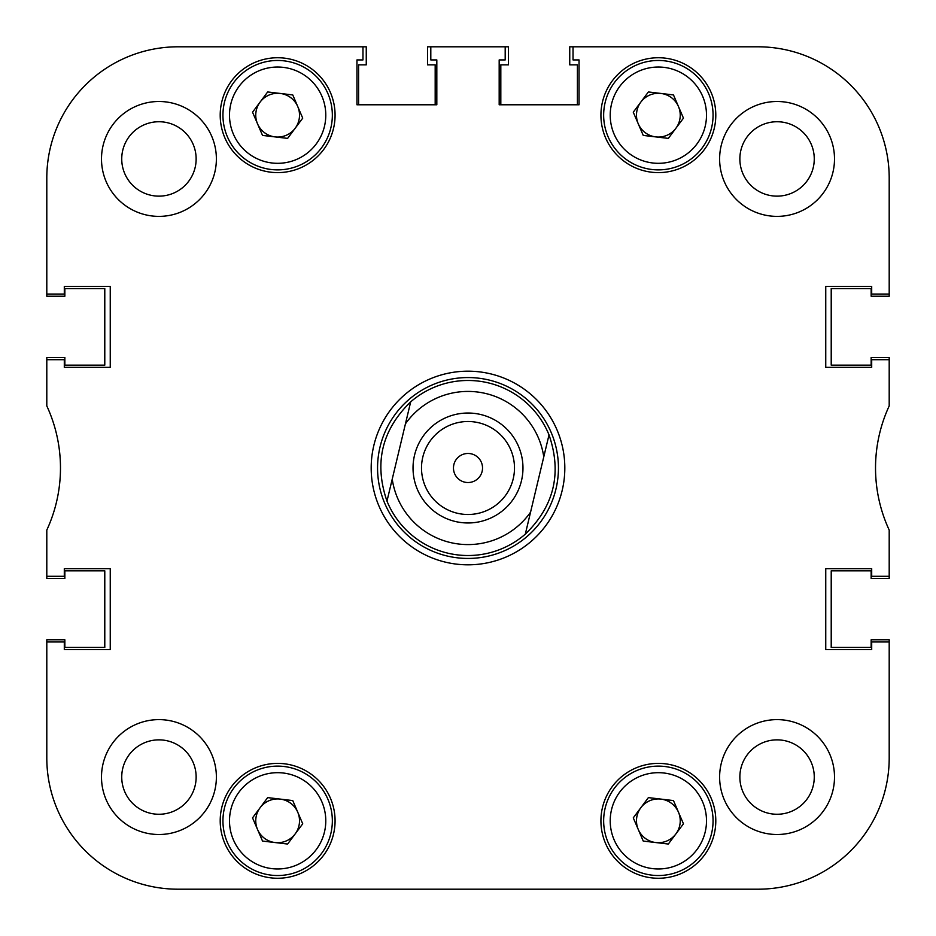 <?xml version="1.0" encoding="UTF-8"?>
<svg xmlns="http://www.w3.org/2000/svg" width="936" height="936" viewBox="0 0 936 936"><rect width="100%" height="100%" fill="white"/><g stroke="black" fill="none" stroke-linecap="round" stroke-linejoin="round"><path stroke-width="1.4" d="M834.502 777.067A57.435 57.435 0 0 0 777.067 719.62A57.435 57.435 0 0 0 719.62 777.067A57.435 57.435 0 0 0 777.067 834.502A57.435 57.435 0 0 0 834.502 777.067M216.38 777.067A57.435 57.435 0 0 0 158.933 719.62A57.435 57.435 0 0 0 101.497 777.067A57.435 57.435 0 0 0 158.933 834.502A57.435 57.435 0 0 0 216.38 777.067M216.38 158.933A57.435 57.435 0 0 0 158.933 101.497A57.435 57.435 0 0 0 101.497 158.933A57.435 57.435 0 0 0 158.933 216.38A57.435 57.435 0 0 0 216.38 158.933M834.502 158.933A57.435 57.435 0 0 0 777.067 101.497A57.435 57.435 0 0 0 719.62 158.933A57.435 57.435 0 0 0 777.067 216.38A57.435 57.435 0 0 0 834.502 158.933M814.261 777.067A37.194 37.194 0 0 0 777.067 739.861A37.194 37.194 0 0 0 739.861 777.067A37.194 37.194 0 0 0 777.067 814.261A37.194 37.194 0 0 0 814.261 777.067M814.261 158.933A37.194 37.194 0 0 0 777.067 121.738A37.194 37.194 0 0 0 739.861 158.933A37.194 37.194 0 0 0 777.067 196.139A37.194 37.194 0 0 0 814.261 158.933M196.139 158.933A37.194 37.194 0 0 0 158.933 121.738A37.194 37.194 0 0 0 121.738 158.933A37.194 37.194 0 0 0 158.933 196.139A37.194 37.194 0 0 0 196.139 158.933M196.139 777.067A37.194 37.194 0 0 0 158.933 739.861A37.194 37.194 0 0 0 121.738 777.067A37.194 37.194 0 0 0 158.933 814.261A37.194 37.194 0 0 0 196.139 777.067M715.794 820.825A57.435 57.435 0 0 0 658.359 763.39A57.435 57.435 0 0 0 600.924 820.825A57.435 57.435 0 0 0 658.359 878.26A57.435 57.435 0 0 0 715.794 820.825M335.076 820.825A57.435 57.435 0 0 0 277.641 763.39A57.435 57.435 0 0 0 220.206 820.825A57.435 57.435 0 0 0 277.641 878.26A57.435 57.435 0 0 0 335.076 820.825M715.794 115.175A57.435 57.435 0 0 0 658.359 57.739A57.435 57.435 0 0 0 600.924 115.175A57.435 57.435 0 0 0 658.359 172.61A57.435 57.435 0 0 0 715.794 115.175M335.076 115.175A57.435 57.435 0 0 0 277.641 57.739A57.435 57.435 0 0 0 220.206 115.175A57.435 57.435 0 0 0 277.641 172.61A57.435 57.435 0 0 0 335.076 115.175M468 371.183A96.817 96.817 0 0 0 371.183 468A96.817 96.817 0 0 0 468 564.817A96.817 96.817 0 0 0 564.817 468A96.817 96.817 0 0 0 468 371.183M430.806 46.8L427.518 46.8L427.518 64.853L435.181 64.853L435.181 104.785L358.593 104.785L358.593 64.853L366.257 64.853L366.257 46.8L178.086 46.8A131.286 131.286 0 0 0 46.8 178.086L46.8 296.232L64.853 296.232L64.853 288.58L104.785 288.58L104.785 365.157L64.853 365.157L64.853 357.505L46.8 357.505L46.8 405.931A147.689 147.689 0 0 1 46.8 530.068L46.8 576.307L64.303 576.307L64.303 568.655L110.249 568.655L110.249 649.607L64.303 649.607L64.303 641.956L46.8 641.956L46.8 757.914A131.286 131.286 0 0 0 178.086 889.2L757.914 889.2A131.286 131.286 0 0 0 889.2 757.914L889.2 641.956L871.697 641.956L871.697 649.607L825.751 649.607L825.751 568.655L871.697 568.655L871.697 576.307L889.2 576.307L889.2 530.068A147.689 147.689 0 0 1 889.2 405.931L889.2 359.693L871.697 359.693L871.697 367.345L825.751 367.345L825.751 286.393L871.697 286.393L871.697 294.044L889.2 294.044L889.2 178.086A131.286 131.286 0 0 0 757.914 46.8L573.031 46.8L573.031 59.927L579.045 59.927L579.045 104.785L499.18 104.785L499.18 59.927L505.194 59.927L505.194 46.8L430.806 46.8L430.806 59.927L436.82 59.927L436.82 104.785L356.955 104.785L356.955 59.927L362.969 59.927L362.969 46.8L178.086 46.8L362.969 46.8M46.8 294.044L64.303 294.044L64.303 286.393L110.249 286.393L110.249 367.345L64.303 367.345L64.303 359.693L46.8 359.693M377.559 468A90.441 90.441 0 0 0 468 558.441A90.441 90.441 0 0 0 558.441 468A90.441 90.441 0 0 0 468 377.559A90.441 90.441 0 0 0 377.559 468M889.2 359.693L889.2 357.505L871.147 357.505L871.147 365.157L831.215 365.157L831.215 288.58L871.147 288.58L871.147 296.232L889.2 296.232L889.2 178.086M46.8 576.307L46.8 578.495L64.853 578.495L64.853 570.843L104.785 570.843L104.785 647.419L64.853 647.419L64.853 639.768L46.8 639.768L46.8 757.914L46.8 641.956M573.031 46.8L569.743 46.8L569.743 64.853L577.407 64.853L577.407 104.785L500.818 104.785L500.818 64.853L508.482 64.853L508.482 46.8L505.194 46.8M178.086 889.2L243.723 889.2L178.086 889.2M331.25 889.2L414.508 889.2L331.25 889.2M521.492 889.2L604.75 889.2L521.492 889.2M692.277 889.2L757.914 889.2L692.277 889.2M889.2 757.914L889.2 639.768L871.147 639.768L871.147 647.419L831.215 647.419L831.215 570.843L871.147 570.843L871.147 578.495L889.2 578.495L889.2 576.307M242.939 775.055A57.435 57.435 0 0 0 221.142 810.506M220.206 820.825A57.435 57.435 0 0 0 229.004 851.374M242.939 160.945A57.435 57.435 0 0 1 221.142 125.494M220.206 115.175A57.435 57.435 0 0 1 229.004 84.626M453.866 464.619A14.531 14.531 0 0 1 471.381 453.866A14.531 14.531 0 0 1 482.134 471.381A14.531 14.531 0 0 1 464.619 482.134A14.531 14.531 0 0 1 453.866 464.619M521.469 480.765A54.978 54.978 0 0 0 480.765 414.531A54.978 54.978 0 0 0 414.531 455.235A54.978 54.978 0 0 0 455.235 521.469A54.978 54.978 0 0 0 521.469 480.765M513.22 478.799A46.496 46.496 0 0 0 478.799 422.779A46.496 46.496 0 0 0 422.779 457.201A46.496 46.496 0 0 0 457.201 513.22A46.496 46.496 0 0 0 513.22 478.799M485.784 393.518A76.576 76.576 0 0 0 405.44 423.832L392.231 479.127A76.576 76.576 0 0 0 530.56 512.168L543.769 456.873A76.576 76.576 0 0 0 485.784 393.518M410.682 401.86A87.528 87.528 0 0 1 549.022 434.889C562.091 472.984 554.194 506.072 525.318 534.14A87.528 87.528 0 0 1 386.977 501.111C373.909 463.016 381.806 429.928 410.682 401.86L405.44 423.832L410.682 401.86M525.318 534.14L530.56 512.168L525.318 534.14M392.231 479.127L386.977 501.111L392.231 479.127M543.769 456.873L549.022 434.889L543.769 456.873M678.46 812.191A21.879 21.879 0 0 0 640.832 807.733A21.879 21.879 0 0 0 655.785 842.552A21.879 21.879 0 0 0 678.46 812.191M651.924 875.148A54.697 54.697 0 0 1 604.036 814.39A54.697 54.697 0 0 1 664.794 766.502A54.697 54.697 0 0 1 712.682 827.26A54.697 54.697 0 0 1 651.924 875.148A54.697 54.697 0 0 0 712.682 827.26A54.697 54.697 0 0 0 664.794 766.502M633.274 817.853L648.391 797.612L673.475 800.584L683.455 823.797L668.327 844.038L643.243 841.066L633.274 817.853M678.46 106.54A21.879 21.879 0 0 0 640.832 102.082A21.879 21.879 0 0 0 655.785 136.902A21.879 21.879 0 0 0 678.46 106.54M651.924 169.498A54.697 54.697 0 0 1 604.036 108.74A54.697 54.697 0 0 1 664.794 60.852A54.697 54.697 0 0 1 712.682 121.61A54.697 54.697 0 0 1 651.924 169.498A54.697 54.697 0 0 0 712.682 121.61A54.697 54.697 0 0 0 664.794 60.852M633.274 112.203L648.391 91.962L673.475 94.934L683.455 118.147L668.327 138.388L643.243 135.416L633.274 112.203M297.742 812.191A21.879 21.879 0 0 0 260.103 807.733A21.879 21.879 0 0 0 275.067 842.552A21.879 21.879 0 0 0 297.742 812.191M271.206 875.148A54.697 54.697 0 0 1 223.318 814.39A54.697 54.697 0 0 1 284.076 766.502A54.697 54.697 0 0 1 331.964 827.26A54.697 54.697 0 0 1 271.206 875.148A54.697 54.697 0 0 0 331.964 827.26A54.697 54.697 0 0 0 284.076 766.502M252.544 817.853L267.673 797.612L292.757 800.584L302.726 823.797L287.609 844.038L262.525 841.066L252.544 817.853M297.742 106.54A21.879 21.879 0 0 0 260.103 102.082A21.879 21.879 0 0 0 275.067 136.902A21.879 21.879 0 0 0 297.742 106.54M271.206 169.498A54.697 54.697 0 0 1 223.318 108.74A54.697 54.697 0 0 1 284.076 60.852A54.697 54.697 0 0 1 331.964 121.61A54.697 54.697 0 0 1 271.206 169.498A54.697 54.697 0 0 0 331.964 121.61A54.697 54.697 0 0 0 284.076 60.852M252.544 112.203L267.673 91.962L292.757 94.934L302.726 118.147L287.609 138.388L262.525 135.416L252.544 112.203M664.022 773.019A48.134 48.134 0 0 0 610.553 815.162A48.134 48.134 0 0 0 652.696 868.631A48.134 48.134 0 0 0 706.165 826.488A48.134 48.134 0 0 0 664.022 773.019M664.022 67.369A48.134 48.134 0 0 0 610.553 109.512A48.134 48.134 0 0 0 652.696 162.981A48.134 48.134 0 0 0 706.165 120.838A48.134 48.134 0 0 0 664.022 67.369M283.304 773.019A48.134 48.134 0 0 0 229.835 815.162A48.134 48.134 0 0 0 271.978 868.631A48.134 48.134 0 0 0 325.447 826.488A48.134 48.134 0 0 0 283.304 773.019M283.304 67.369A48.134 48.134 0 0 0 229.835 109.512A48.134 48.134 0 0 0 271.978 162.981A48.134 48.134 0 0 0 325.447 120.838A48.134 48.134 0 0 0 283.304 67.369"/></g></svg>
